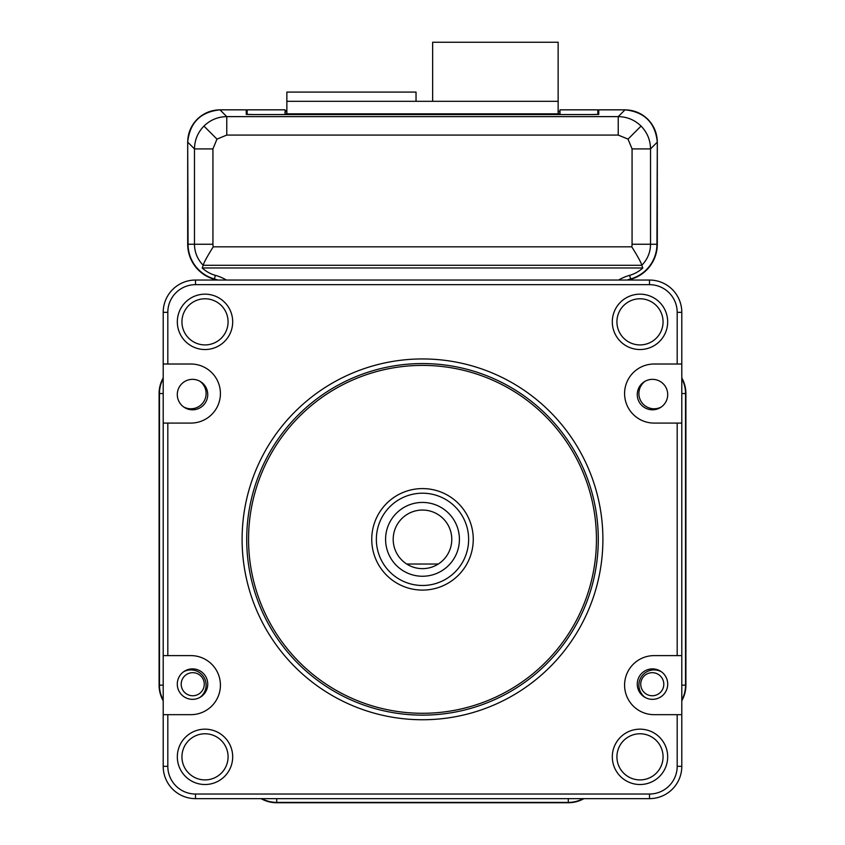 <?xml version="1.0" encoding="UTF-8"?>
<svg xmlns="http://www.w3.org/2000/svg" width="845" height="845" viewBox="0 0 845 845"><rect width="100%" height="100%" fill="white"/><g stroke="black" fill="none" stroke-linecap="round" stroke-linejoin="round"><path stroke-width="1.27" d="M639.992 729.161A27.684 27.684 0 0 1 667.677 756.845A27.684 27.684 0 0 1 639.992 784.519A27.684 27.684 0 0 1 612.308 756.845A27.684 27.684 0 0 1 639.992 729.161M639.992 779.914A23.068 23.068 0 0 0 663.061 756.845A23.068 23.068 0 0 0 639.992 733.777A23.068 23.068 0 0 0 616.924 756.845A23.068 23.068 0 0 0 639.992 779.914M639.992 294.166A27.684 27.684 0 0 1 667.677 321.85A27.684 27.684 0 0 1 639.992 349.534A27.684 27.684 0 0 1 612.308 321.85A27.684 27.684 0 0 1 639.992 294.166M639.992 344.918A23.068 23.068 0 0 0 663.061 321.85A23.068 23.068 0 0 0 639.992 298.781A23.068 23.068 0 0 0 616.924 321.85A23.068 23.068 0 0 0 639.992 344.918M205.008 294.166A27.684 27.684 0 0 1 232.692 321.85A27.684 27.684 0 0 1 205.008 349.534A27.684 27.684 0 0 1 177.323 321.85A27.684 27.684 0 0 1 205.008 294.166M205.008 344.918A23.068 23.068 0 0 0 228.076 321.85A23.068 23.068 0 0 0 205.008 298.781A23.068 23.068 0 0 0 181.939 321.85A23.068 23.068 0 0 0 205.008 344.918M205.008 729.161A27.684 27.684 0 0 1 232.692 756.845A27.684 27.684 0 0 1 205.008 784.519A27.684 27.684 0 0 1 177.323 756.845A27.684 27.684 0 0 1 205.008 729.161M205.008 779.914A23.068 23.068 0 0 0 228.076 756.845A23.068 23.068 0 0 0 205.008 733.777A23.068 23.068 0 0 0 181.939 756.845A23.068 23.068 0 0 0 205.008 779.914M422.5 493.205A46.137 46.137 0 0 0 376.363 539.342A46.137 46.137 0 0 0 422.5 585.479A46.137 46.137 0 0 0 468.637 539.342A46.137 46.137 0 0 0 422.5 493.205A46.137 46.137 0 0 1 468.637 539.342A46.137 46.137 0 0 1 422.5 585.479M422.5 365.399A173.943 173.943 0 0 0 248.557 539.342A173.943 173.943 0 0 0 422.5 713.286A173.943 173.943 0 0 0 596.443 539.342A173.943 173.943 0 0 0 422.5 365.399M422.5 715.134A175.792 175.792 0 0 1 246.708 539.342A175.792 175.792 0 0 1 422.5 363.561A175.792 175.792 0 0 1 598.292 539.342A175.792 175.792 0 0 1 422.5 715.134M652.477 379.352A15.221 15.221 0 0 1 667.708 394.573A15.221 15.221 0 0 1 652.477 409.804A15.221 15.221 0 0 1 637.257 394.573A15.221 15.221 0 0 1 652.477 379.352M652.477 668.891A15.221 15.221 0 0 1 667.708 684.112A15.221 15.221 0 0 1 652.477 699.343A15.221 15.221 0 0 1 637.257 684.112A15.221 15.221 0 0 1 652.477 668.891M192.523 379.352A15.221 15.221 0 0 1 207.743 394.573A15.221 15.221 0 0 1 192.523 409.804A15.221 15.221 0 0 1 177.292 394.573A15.221 15.221 0 0 1 192.523 379.352M192.523 668.891A15.221 15.221 0 0 1 207.743 684.112A15.221 15.221 0 0 1 192.523 699.343A15.221 15.221 0 0 1 177.292 684.112A15.221 15.221 0 0 1 192.523 668.891M167.817 655.614L163.201 655.614L163.201 423.081L167.817 423.081L167.817 655.614L190.885 655.614A29.533 29.533 0 0 1 220.418 685.147A29.533 29.533 0 0 1 190.885 714.669L167.817 714.669L167.817 766.341A27.684 27.684 0 0 0 195.501 794.025L649.499 794.025A27.684 27.684 0 0 0 677.183 766.341L677.183 714.669L681.799 714.669L681.799 766.341A32.3 32.3 0 0 1 649.499 798.641L195.501 798.641A32.3 32.3 0 0 1 163.201 766.341L163.201 714.669L167.817 714.669M167.817 364.015L163.201 364.015L163.201 312.344A32.3 32.3 0 0 1 195.501 280.044L649.499 280.044A32.3 32.3 0 0 1 681.799 312.344L681.799 364.015L677.183 364.015L677.183 312.344A27.684 27.684 0 0 0 649.499 284.659L195.501 284.659A27.684 27.684 0 0 0 167.817 312.344L167.817 364.015L190.885 364.015A29.533 29.533 0 0 1 220.418 393.548A29.533 29.533 0 0 1 190.885 423.081L167.817 423.081M681.799 714.669L681.799 655.614L654.114 655.614A29.533 29.533 0 0 0 624.582 685.147A29.533 29.533 0 0 0 654.114 714.669L677.183 714.669M677.183 655.614L677.183 423.081L681.799 423.081L681.799 364.015M681.799 423.081L681.799 655.614M163.201 655.614L163.201 714.669M163.201 364.015L163.201 423.081M677.183 364.015L654.114 364.015A29.533 29.533 0 0 0 624.582 393.548A29.533 29.533 0 0 0 654.114 423.081L677.183 423.081M393.263 537.388A29.3 29.3 0 0 0 438.28 564.027A29.3 29.3 0 0 0 424.454 510.116A29.3 29.3 0 0 0 393.263 537.388M385.669 536.881A36.916 36.916 0 0 0 420.039 576.174A36.916 36.916 0 0 0 459.331 541.803A36.916 36.916 0 0 0 424.961 502.511A36.916 36.916 0 0 0 385.669 536.881M438.28 564.027L406.72 564.027M183.618 671.764A15.221 15.221 0 0 1 206.106 685.147A15.221 15.221 0 0 1 199.79 697.495M645.21 697.495A15.221 15.221 0 0 1 638.894 685.147A15.221 15.221 0 0 1 661.381 671.764M661.381 406.931A15.221 15.221 0 0 1 638.894 393.548A15.221 15.221 0 0 1 645.21 381.19M199.79 381.19A15.221 15.221 0 0 1 206.106 393.548A15.221 15.221 0 0 1 183.618 406.931M408.431 505.215A36.916 36.916 0 0 1 456.627 525.284A36.916 36.916 0 0 1 436.569 573.47A36.916 36.916 0 0 1 388.373 553.412A36.916 36.916 0 0 1 408.431 505.215M246.254 112.174L247.173 112.227M597.827 112.227L598.746 112.174M432.651 101.305L432.651 42.25L558.144 42.25L558.144 113.832M286.856 113.832L286.856 101.305L558.144 101.305M286.856 101.305L286.856 92.084L416.036 92.084L416.036 101.305M213.236 246.835L631.764 246.835C638.144 257.049 641.471 263.207 641.746 265.288L203.254 265.288A29.628 29.628 0 0 1 194.477 244.247L194.477 148.91C194.625 140.048 197.772 132.443 203.941 126.085C210.299 119.916 217.904 116.768 226.766 116.621L618.234 116.621C627.096 116.768 634.701 119.916 641.059 126.085C647.228 132.443 650.375 140.048 650.523 148.91L650.523 244.247L656.935 244.247L657.304 142.129C657.156 133.267 654.009 125.662 647.84 119.293C641.482 113.135 633.877 109.987 625.015 109.839C644.481 111.889 655.245 122.652 657.304 142.129L650.523 148.91L632.071 148.91L628.025 139.119L618.234 135.073L226.766 135.073L216.975 139.119L212.929 148.91L212.929 244.247A11.175 11.175 0 0 0 213.236 246.835C206.856 257.049 203.529 263.207 203.254 265.288L202.177 267.96L642.823 267.96A32.3 32.3 0 0 1 629.62 275.343A46.105 46.105 0 0 0 618.603 280.044M212.929 244.247L188.065 244.247L187.696 142.129C189.755 122.652 200.518 111.889 219.985 109.839L226.766 116.621L226.766 135.073M192.734 695.752A11.534 11.534 0 0 1 181.2 684.218A11.534 11.534 0 0 1 192.734 672.683A11.534 11.534 0 0 1 204.268 684.218A11.534 11.534 0 0 1 192.734 695.752M652.266 695.752A11.534 11.534 0 0 1 640.732 684.218A11.534 11.534 0 0 1 652.266 672.683A11.534 11.534 0 0 1 663.8 684.218A11.534 11.534 0 0 1 652.266 695.752M163.201 700.019A31.423 31.423 0 0 1 159.462 685.147L159.462 393.548A31.423 31.423 0 0 1 163.201 378.666M681.799 378.666A31.423 31.423 0 0 1 685.538 393.548L685.538 685.147A31.423 31.423 0 0 1 681.799 700.019M583.177 798.641A31.423 31.423 0 0 1 568.294 802.391L276.706 802.391A31.423 31.423 0 0 1 261.823 798.641M246.254 109.839L219.985 109.839L246.254 109.839L246.254 114.434L250.87 114.55L594.13 114.55L598.746 114.434L598.746 109.839L625.015 109.839L598.746 109.839M627.265 280.044A42.356 42.356 0 0 1 630.634 278.945A36.039 36.039 0 0 0 656.935 244.247M631.764 246.835A11.175 11.175 0 0 0 632.071 244.247L650.523 244.247A29.628 29.628 0 0 1 641.746 265.288L642.823 267.96M188.065 244.247A36.039 36.039 0 0 0 214.366 278.945A42.356 42.356 0 0 1 217.735 280.044M226.397 280.044A46.105 46.105 0 0 0 215.38 275.343A32.3 32.3 0 0 1 202.177 267.96M219.985 109.839C211.123 109.987 203.518 113.135 197.16 119.293C190.991 125.662 187.843 133.267 187.696 142.129L194.477 148.91L212.929 148.91M625.015 109.839L618.234 116.621L618.234 135.073M187.696 142.129L187.696 244.247A36.409 36.409 0 0 0 214.271 279.294A41.996 41.996 0 0 1 216.669 280.044M628.331 280.044A41.996 41.996 0 0 1 630.729 279.294A36.409 36.409 0 0 0 657.304 244.247L657.304 142.129M681.799 700.769A31.793 31.793 0 0 0 685.908 685.147L685.908 393.548A31.793 31.793 0 0 0 681.799 377.916M261.073 798.641A31.793 31.793 0 0 0 276.706 802.75L568.294 802.75A31.793 31.793 0 0 0 583.927 798.641M163.201 377.916A31.793 31.793 0 0 0 159.092 393.548L159.092 685.147A31.793 31.793 0 0 0 163.201 700.769M558.144 111.339L559.992 111.339L559.992 109.839L597.827 109.839L597.827 114.381L591.363 114.55L253.637 114.55L247.173 114.381L247.173 109.839L285.008 109.839L285.008 110.61L286.856 110.61L285.008 110.61M558.144 111.825L559.992 111.825L559.992 113.832L285.008 113.832L285.008 111.825L286.856 111.825M247.173 112.142L247.173 114.381M285.008 111.825L285.008 113.832M559.992 111.825L559.992 113.832M422.5 590.095A50.753 50.753 0 0 1 371.747 539.342A50.753 50.753 0 0 1 422.5 488.59A50.753 50.753 0 0 1 473.253 539.342A50.753 50.753 0 0 1 422.5 590.095M422.5 358.945A180.397 180.397 0 0 1 602.897 539.342A180.397 180.397 0 0 1 422.5 719.75A180.397 180.397 0 0 1 242.103 539.342A180.397 180.397 0 0 1 422.5 358.945M163.201 312.344L167.817 312.344M677.183 766.341L681.799 766.341M677.183 312.344L681.799 312.344M649.499 798.641L649.499 794.025M195.501 798.641L195.501 794.025M163.201 766.341L167.817 766.341M649.499 284.659L649.499 280.044M195.501 284.659L195.501 280.044M641.059 126.085L628.025 139.119M203.941 126.085L216.975 139.119M159.462 685.147L163.201 685.147M159.462 393.548L163.201 393.548M685.538 393.548L681.799 393.548M685.538 685.147L681.799 685.147M568.294 802.391L568.294 798.641M276.706 802.391L276.706 798.641M629.62 275.343L630.634 278.945M215.38 275.343L214.366 278.945M632.071 244.247L632.071 148.91"/></g></svg>
